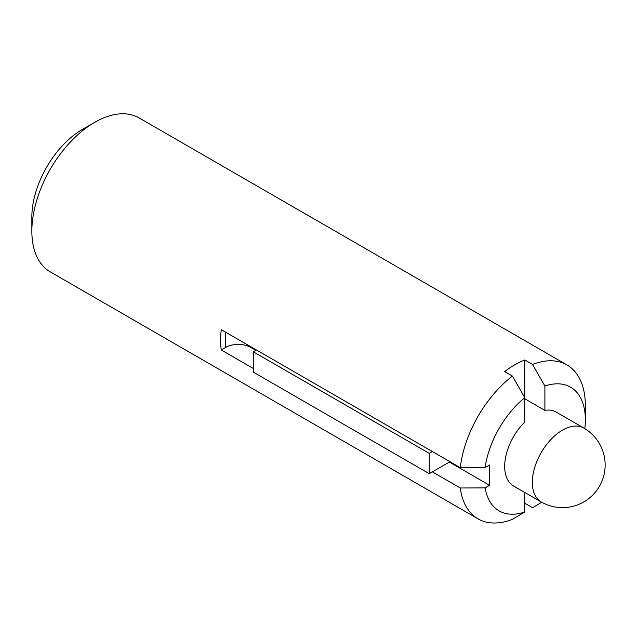 <?xml version="1.0" encoding="UTF-8"?>
<svg xmlns="http://www.w3.org/2000/svg" width="637" height="637" viewBox="0 0 637 637"><rect width="100%" height="100%" fill="white"/><g stroke="black" fill="none" stroke-linecap="round" stroke-linejoin="round"><path stroke-width="0.96" d="M253.295 368.481L221.238 349.968L225.649 347.428A17.772 10.264 0 0 1 250.787 347.428L255.811 350.326M524.784 359.969L524.784 421.981A42.663 24.628 -60 0 0 513.51 485.959L541.163 501.924A42.663 24.628 -60 0 1 532.325 482.4A42.663 24.628 -60 0 1 550.949 439.466A42.663 24.628 -60 0 1 583.818 428.04L556.173 412.075A42.663 24.628 -60 0 0 544.898 410.371L544.898 386.054L532.564 364.46L524.784 359.969A88.877 51.31 120 0 0 504.671 371.578L512.451 376.069A88.877 51.31 -60 0 0 460.28 467.662L221.238 329.655A88.877 51.31 120 0 0 221.238 349.968M544.898 410.371L524.784 398.762M524.784 492.473L524.784 511.981L512.451 519.338A88.877 51.31 -60 0 1 478.068 518.868L50.259 271.872A88.877 51.31 -60 0 1 31.85 231.183L31.85 216.946A71.44 41.246 -60 0 1 82.364 129.454L94.69 122.336A88.877 51.31 -60 0 1 139.129 117.933L566.946 364.929A88.877 51.31 -60 0 1 585.355 405.618L585.355 419.855A71.44 41.246 -60 0 1 584.814 428.629M31.85 231.183A88.877 51.31 -60 0 1 94.69 122.336M478.068 518.868A88.877 51.31 -60 0 1 460.28 487.982L432.396 471.882L449.372 462.08L449.372 461.363M532.564 364.46A88.877 51.31 -60 0 1 566.946 364.929M541.745 502.259L532.564 507.721L524.784 503.23M460.28 487.982L485.099 487.894L489.59 485.298L449.372 462.08M524.784 511.981A71.44 41.246 -60 0 1 485.099 487.894M460.28 467.662L485.099 467.574L489.59 464.978L489.59 485.298M256.432 349.968L253.295 351.783L429.258 453.369L429.258 473.689L432.396 471.882M429.258 453.369L432.396 451.561M253.295 351.783L253.295 372.096L429.258 473.689M512.451 376.069L524.784 397.663A71.44 41.246 -60 0 0 485.099 467.574M544.898 386.054A71.44 41.246 -60 0 1 585.355 419.855M225.649 332.195L225.649 347.428M250.787 346.711L250.787 347.428M541.163 501.924A42.663 42.663 0 0 0 599.433 486.31A42.663 42.663 0 0 0 583.818 428.04"/></g></svg>
